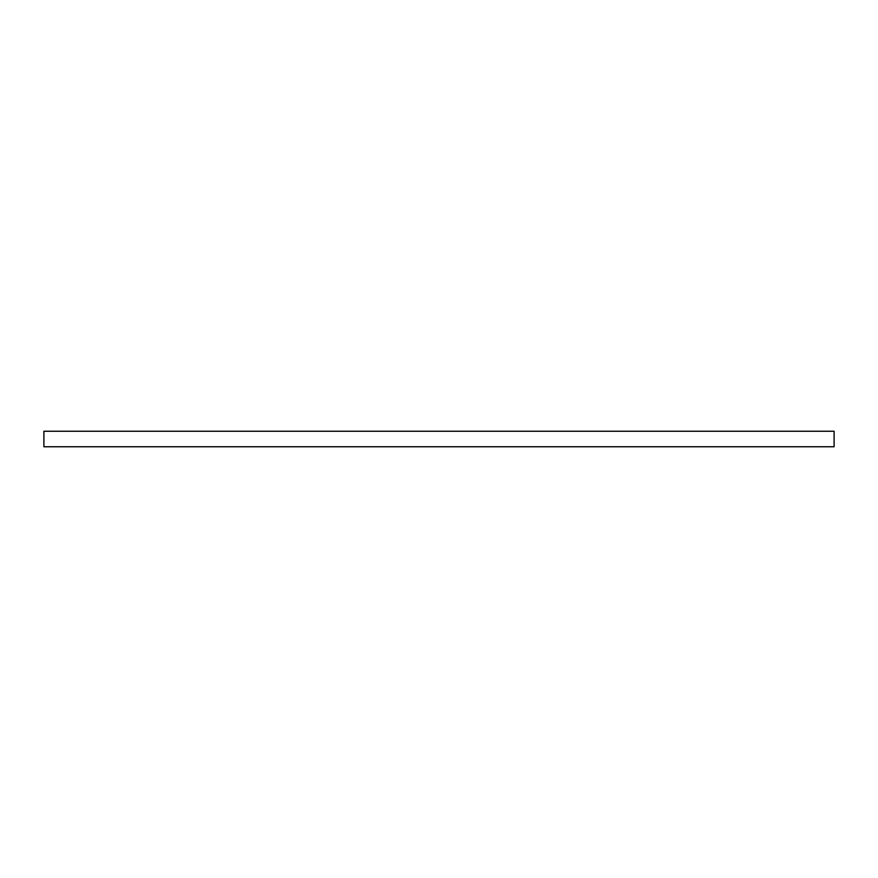 <?xml version="1.0" encoding="UTF-8"?>
<svg xmlns="http://www.w3.org/2000/svg" width="878" height="878" viewBox="0 0 878 878"><rect width="100%" height="100%" fill="white"/><g stroke="black" fill="none" stroke-linecap="round" stroke-linejoin="round"><path stroke-width="1.32" d="M834.1 446.759L43.9 446.759L834.1 446.759L834.1 431.241L43.9 431.241L43.9 446.759M43.9 431.241L834.1 431.241"/></g></svg>

